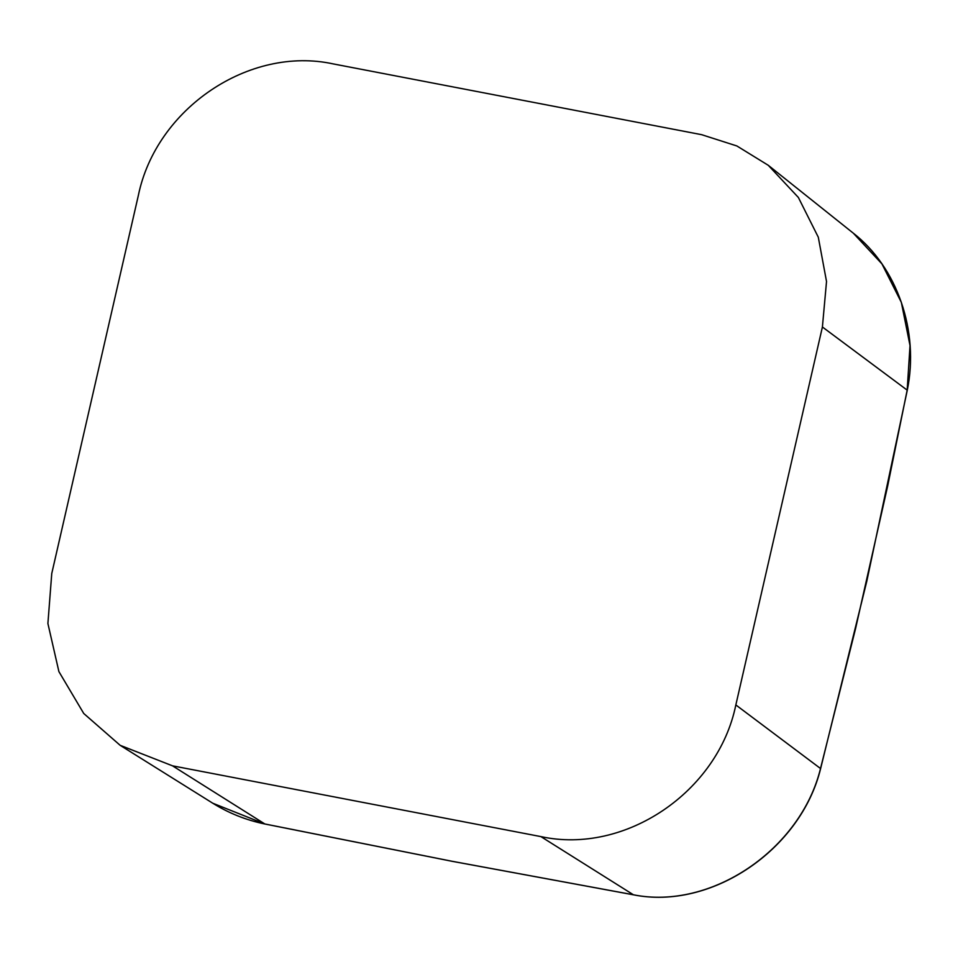<?xml version="1.0" encoding="UTF-8"?>
<svg xmlns="http://www.w3.org/2000/svg" width="958" height="958" viewBox="0 0 958 958"><rect width="100%" height="100%" fill="white"/><g stroke="black" fill="none" stroke-linecap="round" stroke-linejoin="round"><path stroke-width="1.44" d="M768.256 165.291L853.339 233.201L881.947 263.905L901.346 302.381L910.016 345.587L907.178 390.134L887.671 485.993L855.614 628.4L820.623 768.088C800.972 849.566 710.848 910.615 633.094 894.724L451.948 861.254L264.743 823.952L212.796 803.235L120.145 745.312L83.741 713.482L58.905 671.618L47.9 623.514L51.756 573.531L138.323 195.576C156.082 108.505 249.308 45.553 333.288 63.923L701.639 134.683L736.894 145.975L768.256 165.291L798.373 197.48L818.3 237.213L826.526 281.496L822.407 326.989L907.178 390.134M120.145 745.312L172.524 765.837L540.875 836.597C624.856 854.967 718.081 792.015 735.84 704.944L822.407 326.989M820.503 768.508L735.84 704.944M633.394 894.772L540.875 836.597M264.851 823.976L172.524 765.837M212.245 802.888C228.375 813.031 245.883 820.06 264.791 823.988L452.044 861.29L633.238 894.772C711.028 910.639 801.032 849.638 820.683 768.328L866.774 581.314L907.298 390.157C919.393 331.181 897.239 267.138 852.907 232.854"/></g></svg>
